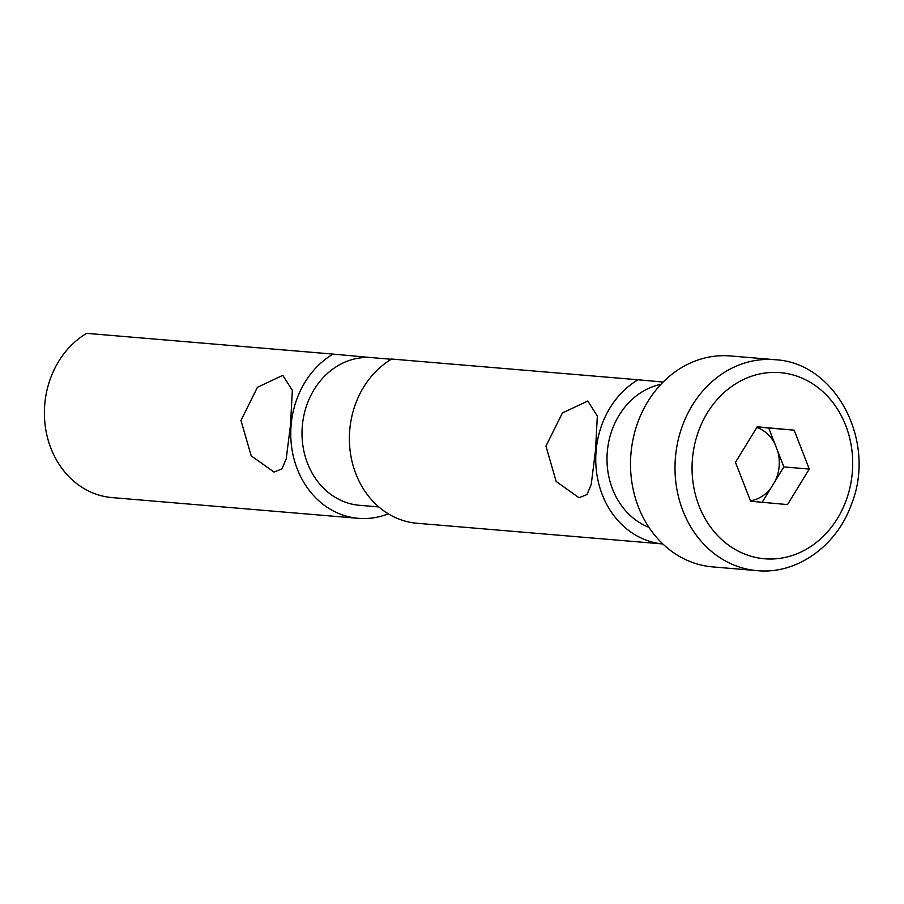 <?xml version="1.0" encoding="UTF-8"?>
<svg xmlns="http://www.w3.org/2000/svg" width="904" height="904" viewBox="0 0 904 904"><rect width="100%" height="100%" fill="white"/><g stroke="black" fill="none" stroke-linecap="round" stroke-linejoin="round"><path stroke-width="1.36" d="M333.022 354.097L86.66 333.35A87.168 74.874 -85.2 0 0 45.562 428.225A87.168 74.874 -85.2 0 0 112.039 497.595L358.413 518.331A87.168 74.874 -85.2 0 1 291.924 448.972A87.168 74.874 -85.2 0 1 333.022 354.097L372.12 357.656M388.313 513.811A87.168 74.874 -85.2 0 1 358.413 518.331M290.523 424.631L292.342 390.358L282.782 375.329L257.414 387.307L240.961 420.462L251.199 455.819L273.98 472.057L281.935 468.927L286.24 458.769L290.523 424.631M378.832 506.929L359.509 505.302A74.094 63.642 -85.2 0 1 302.343 425.705A74.094 63.642 -85.2 0 1 371.939 357.634A74.094 63.642 -85.2 0 1 372.312 357.668M756.829 427.502A37.606 32.307 -85.2 0 1 774.784 443.581L777.813 451.378A37.606 32.307 -85.2 0 1 775.157 481.131L770.796 488.25A37.606 32.307 -85.2 0 1 750.444 500.805M770.796 488.25L762.196 502.285M777.813 451.378L783.858 466.927L775.157 481.131M757.145 426.982L768.739 428.033L774.784 443.581M757.247 426.812L794.153 430.168L809.283 469.063L787.508 504.59L750.602 501.234L735.472 462.339L757.247 426.812M757.145 570.65C796.853 574.65 836.98 545.914 851.602 503.867C876.665 441.536 835.917 362.866 775.451 359.747L774.909 359.69A105.847 90.92 -85.2 0 0 675.446 457.232A105.847 90.92 -85.2 0 0 756.614 570.593A105.847 90.92 -85.2 0 0 757.145 570.65L712.668 566.898A105.847 90.92 -85.2 0 1 712.137 566.853A105.847 90.92 -85.2 0 1 630.969 453.492A105.847 90.92 -85.2 0 1 730.421 355.95L774.909 359.69A105.847 90.92 -85.2 0 1 775.429 359.736M768.739 428.033L794.153 430.168M783.858 466.927L809.283 469.063M638.021 379.77L391.658 359.035A87.168 74.874 -85.2 0 0 350.549 453.91A87.168 74.874 -85.2 0 0 417.038 523.269L662.835 543.959A87.168 74.874 -85.2 0 1 596.866 474.317A87.168 74.874 -85.2 0 1 638.021 379.77L663.152 382.053M595.51 450.305L597.341 416.032L587.781 401.003L562.401 412.981L545.948 446.135L556.186 481.493L578.978 497.731L586.933 494.601L591.227 484.442L595.51 450.305M648.936 527.337A74.094 63.642 -85.2 0 1 607.33 451.378A74.094 63.642 -85.2 0 1 660.971 384.302M764.072 558.728A93.394 80.219 -85.2 0 1 692.487 458.43A93.394 80.219 -85.2 0 1 780.683 372.674A93.394 80.219 -85.2 0 1 852.269 472.973A93.394 80.219 -85.2 0 1 764.072 558.728M391.262 359.261L371.939 357.634"/></g></svg>

